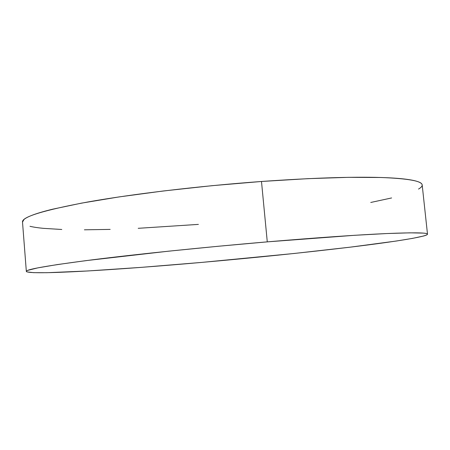 <?xml version="1.0" encoding="UTF-8"?>
<svg xmlns="http://www.w3.org/2000/svg" width="450" height="450" viewBox="0 0 450 450"><rect width="100%" height="100%" fill="white"/><g stroke="black" fill="none" stroke-linecap="round" stroke-linejoin="round"><path stroke-width="0.67" d="M22.511 222.114L24.002 219.459C25.678 218.002 28.89 216.411 33.637 214.684C38.407 212.951 44.786 211.112 52.779 209.16L81.517 203.13L119.042 196.92L163.519 190.958L212.147 185.676L261.489 181.479L308.014 178.656L348.621 177.334L381.082 177.497C390.392 177.795 398.098 178.296 404.201 178.999C410.287 179.708 414.799 180.574 417.741 181.603C420.598 182.61 422.083 183.729 422.184 184.961C422.032 181.041 408.218 178.549 380.739 177.491C351.248 176.631 311.496 177.964 261.489 181.479C199.299 186.024 132.294 194.057 87.767 201.994C43.521 210.263 21.769 216.945 22.506 222.03L26.336 271.395C25.836 269.432 47.902 265.562 92.543 259.791C137.453 254.138 204.874 247.174 267.278 241.864L261.489 181.479L267.278 241.864C317.452 237.651 357.233 234.877 386.623 233.556C413.983 232.431 427.607 232.639 427.5 234.18C426.977 236.722 393.964 241.841 350.786 247.089C305.066 252.557 255.42 257.664 201.853 262.395C117.259 269.887 28.806 275.406 26.336 271.395M201.853 262.395L294.148 253.479L350.466 247.129L396.163 241.054L412.723 238.343L423.579 236.019C426.144 235.316 427.449 234.714 427.5 234.219C427.539 233.719 426.133 233.347 423.287 233.106L409.95 232.836L386.966 233.539L354.561 235.305L267.278 241.864L217.732 246.313L168.84 251.151L86.237 260.595L57.212 264.6L37.811 267.868L27.951 270.298C26.224 270.962 25.881 271.491 26.916 271.879L33.604 272.661L46.777 272.711L87.789 270.968L141.576 267.339L201.853 262.395M29.981 226.305C33.441 227.132 37.867 227.807 43.267 228.336L61.785 229.477M84.409 229.809L110.166 229.399M138.206 228.313L198.399 224.393M370.749 202.466L391.613 197.949M418.522 189.067C420.998 187.65 422.224 186.311 422.19 185.046M422.184 184.956L427.5 234.18"/></g></svg>
